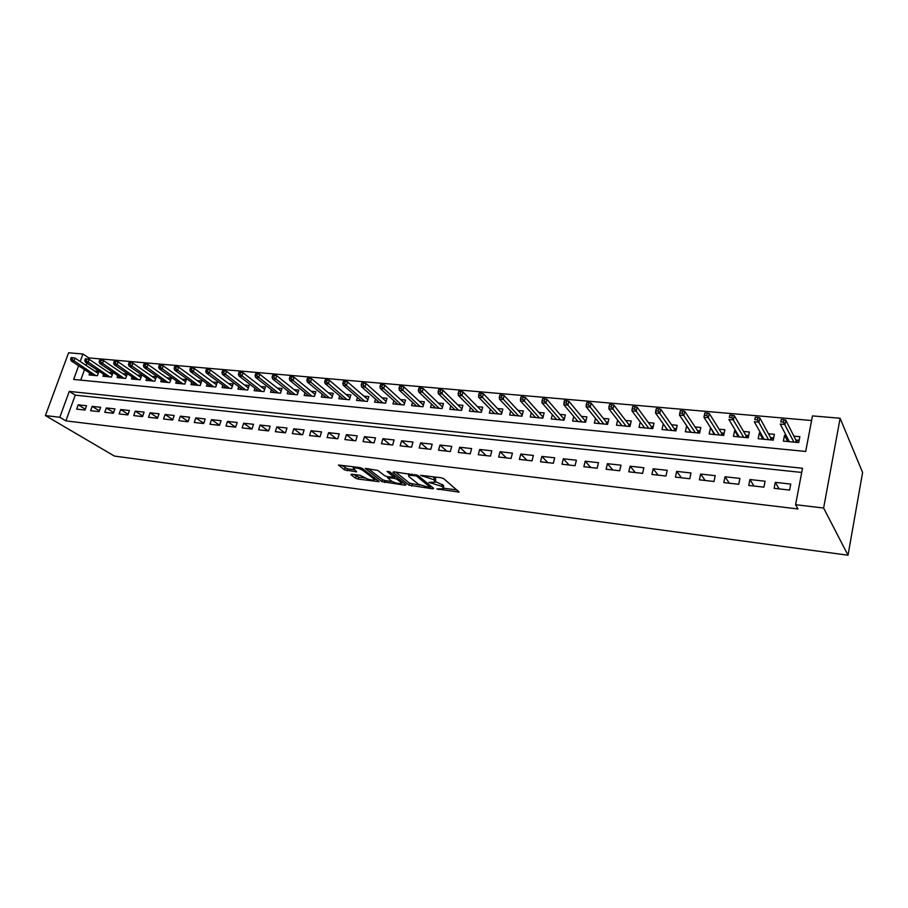 <?xml version="1.0" encoding="UTF-8"?>
<svg xmlns="http://www.w3.org/2000/svg" width="908" height="908" viewBox="0 0 908 908"><rect width="100%" height="100%" fill="white"/><g stroke="black" fill="none" stroke-linecap="round" stroke-linejoin="round"><path stroke-width="1.36" d="M436.827 488.947L459.108 492.091L443.774 478.709L441.027 477.733L420.586 475.304L433.797 479.696L435.386 482.182L428.837 482.364L441.821 486.382L443.093 487.448L443.354 488.799L436.827 488.947M351.646 474.192L350.885 474.68L355.561 478.175L358.161 479.084L379.124 481.66L362.406 468.483L359.716 467.541L338.457 465.032L344.45 469.856L356.628 471.831L353.223 468.017C356.049 467.586 359.262 468.38 362.859 470.389L373.801 478.788L374.164 479.935C371.383 480.343 368.217 479.56 364.664 477.597L360.215 475.304L351.646 474.192M801.707 472.455L75.251 395.139L65.887 420.892L59.803 417.283L45.4 415.569L114.408 456.066L848.027 555.219L862.6 472.501L840.116 418.248L812.467 415.898L805.702 451.458L73.639 379.43L78.644 365.754M65.887 420.892L797.996 508.968L795.578 504.7L823.624 508.037L848.027 555.219M409.065 485.156L432.696 488.822L433.649 488.356L417.941 475.463L393.834 471.82L392.96 472.319L409.065 485.156L409.61 483.215L419.848 485.133M405.116 485.224L381.996 481.626L365.322 468.414L377.841 470.423L384.561 475.679L387.228 476.621L394.117 477.324L387.058 471.4L389.555 471.706L405.989 484.759L405.116 485.224L405.377 484.27M89.733 373.018L89.041 374.925L97.372 375.719L98.904 371.463L94.682 371.077M103.671 374.3L102.979 376.252L111.434 377.058L112.967 372.779L108.71 372.382M117.824 375.606L117.109 377.603L125.69 378.42L127.222 374.096L122.932 373.699M132.171 376.922L131.456 378.965L140.161 379.794L141.682 375.447L137.358 375.049M146.733 378.273L146.006 380.361L154.848 381.201L156.369 376.809L151.999 376.411M161.511 379.623L160.773 381.769L169.739 382.62L171.26 378.205L166.856 377.796M176.515 380.997L175.766 383.187L184.857 384.061L186.378 379.612L181.941 379.192M191.736 382.393L190.975 384.64L200.214 385.525L201.712 381.031L197.24 380.622M207.183 383.812L206.411 386.116L215.786 387.001L217.284 382.484L212.778 382.064M222.869 385.242L222.085 387.603L231.608 388.511L233.095 383.959L228.544 383.528M238.793 386.706L237.998 389.123L247.668 390.043L249.155 385.446L244.558 385.026M254.955 388.17L254.161 390.667L263.967 391.598L265.454 386.967L260.823 386.536M271.378 389.668L270.561 392.222L280.527 393.175L282.002 388.511L277.337 388.068M288.052 391.189L287.223 393.811L297.347 394.776L298.823 390.077L294.113 389.634M304.997 392.721L304.157 395.434L314.44 396.41L315.905 391.666L311.149 391.223M322.204 394.276L321.353 397.068L331.806 398.067L333.259 393.277L328.458 392.835M339.694 395.854L338.82 398.737L349.444 399.747L350.885 394.923L346.039 394.469M357.457 397.454L356.572 400.428L367.365 401.45L368.807 396.58L363.915 396.126M375.515 399.077L374.618 402.142L385.582 403.186L387.012 398.283L382.075 397.817M393.868 400.723L392.96 403.89L404.105 404.957L405.524 400.008L400.541 399.543M412.527 402.38L411.596 405.672L422.935 406.75L424.342 401.756L419.314 401.291M431.504 404.071L430.551 407.476L442.071 408.577L443.467 403.538L438.394 403.061M450.788 405.774L449.823 409.315L461.536 410.427L462.921 405.343L457.802 404.866M470.412 407.51L469.413 411.176L481.331 412.311L482.704 407.181L477.54 406.705M490.365 409.258L489.344 413.083L501.477 414.241L502.839 409.054L497.607 408.577M510.671 411.029L509.626 415.013L521.964 416.193L523.303 410.961L518.037 410.473M531.316 412.811L530.261 416.976L542.802 418.179L544.142 412.902L538.807 412.402M552.336 414.627L551.247 418.985L564.016 420.2L565.344 414.877L559.952 414.377M573.731 416.454L572.607 421.017L585.615 422.254L586.92 416.886L581.472 416.375M595.512 418.293L594.354 423.094L607.588 424.354L608.882 418.929L603.377 418.418M617.678 420.154L616.487 425.194L629.97 426.488L631.242 421.006L625.68 420.495M640.254 422.016L639.028 427.35L652.75 428.655L654.01 423.128L648.391 422.606M663.328 423.991L666.767 428.973M663.226 423.991L661.989 429.541L675.961 430.869L677.198 425.284L671.523 424.762M686.959 426.192L690.023 431.255M686.596 426.158L685.358 431.765L699.603 433.116L700.817 427.486L695.085 426.953M711.043 428.44L713.699 433.581M710.385 428.372L709.182 434.035L723.687 435.42L724.879 429.722L719.091 429.189M735.594 430.721L734.629 430.63L737.829 435.965M734.629 430.63L733.448 436.351L748.226 437.758L749.395 432.004L743.538 431.459M760.609 433.048L759.338 432.934L762.402 438.405M759.338 432.934L758.169 438.7L773.241 440.142L774.388 434.33L768.463 433.786M774.127 488.322L789.597 490.07L790.755 484.077L775.296 482.364L774.127 488.322M748.748 485.44L763.912 487.153L765.092 481.229L749.929 479.538L748.748 485.44M723.835 482.602L738.726 484.293L739.918 478.425L725.049 476.768L723.835 482.602M699.41 479.833L714.006 481.49L715.232 475.679L700.635 474.055L699.41 479.833M675.427 477.109L689.762 478.743L690.999 472.977L676.687 471.388L675.427 477.109M651.899 474.441L665.961 476.03L667.221 470.333L653.17 468.778L651.899 474.441M628.801 471.82L642.603 473.386L643.885 467.745L630.095 466.201L628.801 471.82M606.124 469.243L619.676 470.775L620.981 465.191L607.429 463.682L606.124 469.243M583.855 466.712L597.169 468.222L598.486 462.694L585.183 461.207L583.855 466.712M561.984 464.226L575.059 465.713L576.387 460.231L563.323 458.778L561.984 464.226M540.498 461.786L553.347 463.25L554.697 457.814L541.86 456.395L540.498 461.786M519.399 459.391L532.02 460.821L533.382 455.441L520.772 454.045L519.399 459.391M498.662 457.03L511.056 458.449L512.43 453.115L500.047 451.741L498.662 457.03M478.278 454.726L490.468 456.1L491.852 450.822L479.674 449.471L478.278 454.726M458.256 452.445L470.231 453.807L471.627 448.575L459.664 447.247L458.256 452.445M438.564 450.209L450.334 451.548L451.753 446.361L439.983 445.056L438.564 450.209M419.201 448.007L430.778 449.324L432.208 444.194L420.631 442.9L419.201 448.007M400.167 445.851L411.551 447.145L412.981 442.048L401.608 440.789L400.167 445.851M381.451 443.728L392.642 444.999L394.083 439.949L382.892 438.7L381.451 443.728M363.03 441.629L374.051 442.888L375.503 437.883L364.494 436.657L363.03 441.629M344.926 439.574L355.754 440.811L357.219 435.851L346.391 434.648L344.926 439.574M327.107 437.554L337.765 438.768L339.229 433.842L328.582 432.662L327.107 437.554M309.571 435.556L320.059 436.748L321.534 431.879L311.047 430.71L309.571 435.556M292.308 433.604L302.636 434.773L304.123 429.938L293.806 428.792L292.308 433.604M275.328 431.675L285.487 432.832L286.985 428.031L276.827 426.908L275.328 431.675M258.61 429.779L268.609 430.914L270.107 426.158L260.119 425.046L258.61 429.779M242.152 427.906L251.993 429.019L253.502 424.308L243.662 423.219L242.152 427.906M225.944 426.068L235.637 427.169L237.147 422.492L227.465 421.414L225.944 426.068M209.986 424.252L219.532 425.341L221.053 420.699L211.507 419.644L209.986 424.252M194.278 422.47L203.676 423.537L205.197 418.94L195.799 417.896L194.278 422.47M178.797 420.71L188.058 421.766L189.579 417.203L180.329 416.17L178.797 420.71M163.542 418.985L172.668 420.018L174.2 415.489L165.086 414.468L163.542 418.985M148.526 417.271L157.515 418.293L159.048 413.798L150.07 412.799L148.526 417.271M133.726 415.592L142.579 416.602L144.122 412.141L135.269 411.154L133.726 415.592M119.141 413.935L127.869 414.933L129.413 410.507L120.696 409.531L119.141 413.935M104.772 412.3L113.364 413.276L114.919 408.895L106.327 407.942L104.772 412.3M90.607 410.7L99.085 411.653L100.64 407.306L92.162 406.364L90.607 410.7M86.555 405.74L78.202 404.809L76.647 409.111L85 410.064L86.555 405.74M811.593 420.517L88.802 357.922L88.337 359.193M86.896 363.177L86.078 365.391M84.546 369.624L80.721 380.123M786.112 435.42L784.523 435.272L783.377 441.106L798.734 442.571L799.857 436.703L793.876 436.146M45.4 415.569L68.588 352.781L82.946 353.995L80.199 361.509M88.802 357.922L82.946 353.995M795.578 504.7L802.513 468.256L69.269 391.405L59.803 417.283M823.624 508.037L840.116 418.248M75.251 395.139L69.269 391.405M784.523 435.272L787.452 440.913M775.296 482.364L779.087 488.879M749.929 479.538L753.981 486.03M725.049 476.768L729.351 483.238M700.635 474.055L705.187 480.491M676.687 471.388L681.465 477.79M653.17 468.778L658.175 475.145M630.095 466.201L635.305 472.557M607.429 463.682L612.855 470.004M585.183 461.207L590.802 467.495M563.323 458.778L569.134 465.044M541.86 456.395L547.842 462.626M520.772 454.045L526.935 460.243M500.047 451.741L506.38 457.916M479.674 449.471L486.166 455.612M459.664 447.247L466.303 453.364M439.983 445.056L446.781 451.14M420.631 442.9L427.577 448.961M401.608 440.789L408.679 446.815M382.892 438.7L390.111 444.704M364.494 436.657L371.826 442.627M346.391 434.648L353.848 440.596M328.582 432.662L336.153 438.575M311.047 430.71L318.742 436.6M293.806 428.792L301.592 434.66M276.827 426.908L284.726 432.741M260.119 425.046L268.11 430.857M243.662 423.219L251.754 428.996M227.465 421.414L235.637 427.169M211.507 419.644L219.566 425.216M195.799 417.896L203.744 423.31M180.329 416.17L188.16 421.437M165.086 414.468L172.804 419.598M150.07 412.799L157.686 417.794M135.269 411.154L142.783 416.012M120.696 409.531L128.096 414.264M106.327 407.942L113.625 412.538M92.162 406.364L99.369 410.847M78.202 404.809L85.307 409.19M443.581 487.982L443.637 485.474L443.093 487.448M435.726 481.717L443.637 485.474M435.613 481.342L435.658 478.788L435.114 480.786M432.753 476.7L435.658 478.788M443.683 488.22L457.019 489.957M395.65 472.046L409.61 483.215M430.54 486.518L431.561 486.654M429.529 487.585L430.188 487.256L416.375 475.951L408.555 475.111L408.895 476.541L418.44 484.259L429.529 487.585M403.844 483.056L401.268 482.716M392.188 481.535L385.162 480.627L384.617 482.545M368.205 468.607L382.54 479.708L385.162 480.627M391.405 481.036C394.969 483.022 398.192 483.816 401.075 483.385L400.769 482.25L397.057 479.31L394.39 478.368L387.523 477.665L391.405 481.036M401.257 482.761L401.733 481.376M395.661 476.552L394.946 476.416L394.39 478.368M374.334 479.333L374.777 477.994M341.419 465.248L347.662 468.869L354.256 469.708M353.689 474.453L358.717 477.199L365.379 478.062M374.368 479.231L376.797 479.538M787.338 441.481L788.099 439.256M795.817 439.983L799.165 440.301M795.749 442.287L796.089 440.528L797.303 440.13L796.861 442.389M783.91 419.734L781.277 419.496L780.812 421.902L783.434 422.129L783.91 419.734L785.806 420.166L784.955 424.479L780.233 424.059L789.347 441.674M780.812 421.902L781.277 419.496M783.434 422.129L793.944 442.117M785.806 420.166L796.089 440.528M762.266 439.097L762.731 436.861M770.552 437.599L773.684 437.894M770.495 439.881L770.847 438.144L772.061 437.747L771.607 439.983M757.874 417.464L755.297 417.237L754.82 419.609L757.397 419.837L757.874 417.464L759.803 417.884L758.94 422.163L754.31 421.755L764.071 439.268M754.82 419.609L755.297 417.237M757.397 419.837L768.588 439.699M759.803 417.884L770.847 438.144M737.659 436.748L738.056 434.853M745.763 435.261L748.68 435.534M745.729 437.52L746.081 435.795L747.284 435.409L746.83 437.622M732.347 415.228L729.816 415.013L729.328 417.362L731.859 417.589L732.347 415.228L734.3 415.66L733.426 419.893L728.886 419.485L739.282 436.907M729.328 417.362L729.816 415.013M731.859 417.589L743.709 437.327M734.3 415.66L746.081 435.795M713.518 434.444L713.858 432.855M721.44 432.968L724.141 433.218M721.417 435.204L721.769 433.502L722.984 433.105L722.518 435.307M707.309 413.049L704.835 412.834L704.336 415.16L706.81 415.376L707.309 413.049L709.296 413.481L708.399 417.669L703.95 417.271L714.959 434.58M706.81 415.376L719.306 435M709.296 413.481L721.769 433.502M703.95 417.271L704.336 415.16M689.819 432.185L690.103 430.869M697.571 430.71L700.068 430.948M697.548 432.923L697.923 431.243L699.126 430.857L698.649 433.025M682.759 410.904L680.33 410.7L679.82 413.004L682.249 413.219L682.759 410.904L684.768 411.335L683.86 415.478L679.49 415.092L691.079 432.31M682.249 413.219L695.346 432.719M684.768 411.335L697.923 431.243M679.49 415.092L679.82 413.004M666.551 429.972L666.79 428.882M674.133 428.497L676.437 428.712M674.133 430.687L674.496 429.03L675.7 428.644L675.223 430.801M658.663 408.804L656.28 408.6L655.769 410.881L658.152 411.086L658.663 408.804L660.706 409.236L659.775 413.344L655.497 412.958L667.641 430.074M658.152 411.086L671.829 430.471M660.706 409.236L674.496 429.03M655.497 412.958L655.769 410.881M643.704 427.793L643.908 426.908M651.115 426.317L653.238 426.522M651.127 428.497L651.501 426.851L652.704 426.476L652.228 428.61M635.033 406.75L632.683 406.546L632.161 408.804L634.499 409.009L635.033 406.75L637.087 407.17L636.145 411.233L631.945 410.859L644.623 427.884M634.499 409.009L648.732 428.27M637.087 407.17L651.501 426.851M631.945 410.859L632.161 408.804M621.265 425.659L621.424 424.955M628.518 424.184L630.458 424.376M628.54 426.351L628.926 424.717L630.118 424.342L629.63 426.454M611.833 404.718L609.529 404.525L608.996 406.761L611.3 406.966L611.833 404.718L613.91 405.15L612.957 409.179L608.837 408.804L622.025 425.727M611.3 406.966L626.066 426.113M613.91 405.15L628.926 424.717M608.837 408.804L608.996 406.761M606.328 422.095L608.088 422.254M606.362 424.229L606.748 422.617L607.94 422.243L607.441 424.331M589.054 402.732L586.806 402.539L586.262 404.752L588.52 404.957L589.054 402.732L591.165 403.163L590.2 407.147L586.148 406.784L599.836 423.616M588.52 404.957L603.797 423.991M591.165 403.163L606.748 422.617M586.148 406.784L586.262 404.752M584.525 420.029L586.114 420.188L584.956 420.552L584.57 422.152M566.694 400.791L564.481 400.598L563.936 402.789L566.149 402.982L566.694 400.791L568.828 401.211L567.852 405.161L563.868 404.809L578.033 421.539M566.149 402.982L581.926 421.902M568.828 401.211L584.956 420.552M563.868 404.809L563.936 402.789M563.108 418.009L564.526 418.145M544.743 398.873L542.575 398.68L542.019 400.859L544.198 401.041L544.743 398.873L546.9 399.304L545.901 403.209L541.997 402.857L556.615 419.496M544.198 401.041L560.44 419.859M563.153 420.12L563.55 418.52L564.504 418.236M546.9 399.304L563.55 418.52M541.997 402.857L542.019 400.859M542.053 416.023L543.324 416.136M523.19 396.989L521.056 396.807L520.5 398.952L522.633 399.145L523.19 396.989L525.357 397.42L524.359 401.291L520.522 400.95L535.572 417.487M522.633 399.145L539.329 417.85M542.11 418.111L543.279 416.307M525.357 397.42L542.519 416.534M520.522 400.95L520.5 398.952M521.374 414.071L522.486 414.173M502.011 395.15L499.911 394.957L499.355 397.091L501.443 397.284L502.011 395.15L504.201 395.57L503.191 399.406L499.411 399.077L514.893 415.512M501.443 397.284L518.582 415.864M521.442 416.136L522.418 414.411M504.201 395.57L521.839 414.581M499.411 399.077L499.355 397.091M501.034 412.153L501.999 412.243M481.206 393.334L479.152 393.153L478.584 395.264L480.638 395.445L481.206 393.334L483.408 393.754L482.386 397.556L478.686 397.227L494.565 413.583M480.638 395.445L498.197 413.923M501.114 414.207L501.92 412.538M483.408 393.754L501.522 412.652M478.686 397.227L478.584 395.264M481.047 410.257L481.864 410.337M460.765 391.552L458.744 391.371L458.165 393.459L460.197 393.641L460.765 391.552L462.989 391.972L461.956 395.74L458.313 395.411L474.578 411.676M460.197 393.641L478.153 412.016M481.138 412.3L481.773 410.7M462.989 391.972L481.546 410.768M458.313 395.411L458.165 393.459M461.389 408.407L462.07 408.464M440.686 389.793L438.689 389.623L438.11 391.7L440.108 391.87L440.686 389.793L442.911 390.224L441.878 393.947L438.303 393.629L454.931 409.803M440.108 391.87L458.449 410.132M461.491 410.427L461.956 408.884M442.911 390.224L461.9 408.906M438.303 393.629L438.11 391.7M420.937 388.079L418.985 387.909L418.395 389.963L420.359 390.134L420.937 388.079L423.185 388.499L422.141 392.199L418.622 391.881L435.613 407.964M420.359 390.134L439.063 408.294M423.185 388.499L442.502 407M418.622 391.881L418.395 389.963M401.529 386.377L399.611 386.218L399.021 388.249L400.95 388.42L401.529 386.377L403.788 386.808L402.743 390.474L399.282 390.168L416.613 406.148M400.95 388.42L420.007 406.466M403.788 386.808L423.4 405.093M399.282 390.168L399.021 388.249M382.45 384.72L380.566 384.549L379.975 386.57L381.859 386.74L382.45 384.72L384.731 385.14L383.664 388.772L380.27 388.465L397.931 404.366M381.859 386.74L401.268 404.684M384.731 385.14L404.593 403.231M380.27 388.465L379.975 386.57M363.688 383.085L361.838 382.915L361.236 384.924L363.098 385.083L363.688 383.085L365.981 383.505L364.914 387.103L361.566 386.808L379.544 402.619M363.098 385.083L382.836 402.925M365.981 383.505L386.104 401.404M361.566 386.808L361.236 384.924M367.876 399.565L347.537 381.893L346.47 385.469L364.687 401.2M344.643 383.46L345.244 381.474L343.417 381.315L342.815 383.301L344.643 383.46L346.47 385.469L343.179 385.174L361.452 400.893M343.179 385.174L342.815 383.301M345.244 381.474L347.537 381.893M327.096 379.896L325.302 379.737L324.701 381.701L326.494 381.859L327.096 379.896L329.4 380.316L328.321 383.846L325.087 383.562L343.655 399.191M326.494 381.859L346.845 399.497M329.4 380.316L350.011 397.84M325.087 383.562L324.701 381.701M309.253 378.33L307.483 378.182L306.87 380.134L308.641 380.282L309.253 378.33L311.569 378.75L310.479 382.257L307.301 381.973L326.142 397.522M308.641 380.282L329.275 397.829M311.569 378.75L332.396 396.115M307.301 381.973L306.87 380.134M291.684 376.797L289.947 376.65L289.334 378.579L291.082 378.738L291.684 376.797L294.01 377.217L292.921 380.702L289.788 380.418L308.902 395.877M291.082 378.738L311.989 396.172M294.01 377.217L315.053 394.413M289.788 380.418L289.334 378.579M274.409 375.299L272.695 375.14L272.082 377.058L273.796 377.217L274.409 375.299L276.747 375.708L275.646 379.158L272.559 378.886L291.933 394.265M273.796 377.217L294.975 394.549M276.747 375.708L297.983 392.744M272.559 378.886L272.082 377.058M257.407 373.812L255.716 373.665L255.103 375.571L256.794 375.719L257.407 373.812L259.745 374.232L258.644 377.649L255.613 377.376L275.226 392.676M256.794 375.719L278.223 392.96M259.745 374.232L281.185 391.098M255.613 377.376L255.103 375.571M240.665 372.348L239.008 372.212L238.395 374.096L240.053 374.244L240.665 372.348L243.015 372.768L241.914 376.162L238.929 375.901L258.78 391.11M240.053 374.244L261.72 391.382M243.015 372.768L264.648 389.487M238.929 375.901L238.395 374.096M224.197 370.918L222.562 370.77L221.949 372.643L223.572 372.791L224.197 370.918L226.557 371.327L225.445 374.698L222.505 374.436L242.584 389.566M223.572 372.791L245.478 389.838M226.557 371.327L248.361 387.909M222.505 374.436L221.949 372.643M207.977 369.499L206.377 369.363L205.753 371.213L207.353 371.361L207.977 369.499L210.338 369.919L209.226 373.256L206.332 372.995L226.637 388.045M207.353 371.361L229.486 388.318M210.338 369.919L232.312 386.354M206.332 372.995L205.753 371.213M192.019 368.115L190.43 367.967L189.806 369.806L191.395 369.953L192.019 368.115L194.38 368.523L193.256 371.837L190.419 371.576L210.928 386.547M191.395 369.953L213.732 386.808M194.38 368.523L216.513 384.822M190.419 371.576L189.806 369.806M176.288 366.741L174.733 366.605L174.109 368.432L175.664 368.569L176.288 366.741L178.66 367.15L177.537 370.43L174.733 370.18L195.447 385.071M175.664 368.569L198.216 385.332M178.66 367.15L200.952 383.312M174.733 370.18L174.109 368.432M160.807 365.391L159.275 365.254L158.65 367.07L160.183 367.195L160.807 365.391L163.19 365.799L162.055 369.057L159.297 368.807L180.204 383.619M160.183 367.195L182.928 383.88M163.19 365.799L185.618 381.825M159.297 368.807L158.65 367.07M145.564 364.063L144.043 363.926L143.419 365.72L144.928 365.856L145.564 364.063L147.947 364.471L146.812 367.695L144.088 367.456L165.177 382.177M144.928 365.856L167.867 382.438M147.947 364.471L170.511 380.361M144.088 367.456L143.419 365.72M130.536 362.746L129.049 362.621L128.414 364.403L129.912 364.528L130.536 362.746L132.92 363.155L131.796 366.367L129.118 366.128L150.376 380.77M129.912 364.528L153.021 381.019M132.92 363.155L155.631 378.931M129.118 366.128L128.414 364.403M115.736 361.452L114.272 361.327L113.636 363.098L115.112 363.223L115.736 361.452L118.131 361.861L116.996 365.05L114.351 364.812L135.78 379.385M115.112 363.223L138.391 379.635M118.131 361.861L140.967 377.512M114.351 364.812L113.636 363.098M101.163 360.181L99.71 360.056L99.074 361.815L100.527 361.94L101.163 360.181L103.557 360.589L102.411 363.745L99.812 363.518L121.4 378.012M100.527 361.94L123.976 378.25M103.557 360.589L126.507 376.128M99.812 363.518L99.074 361.815M86.793 358.932L85.363 358.808L84.728 360.555L86.158 360.68L86.793 358.932L89.188 359.341L88.053 362.474L85.488 362.247L107.235 376.661M86.158 360.68L109.766 376.899M89.188 359.341L112.252 374.754M85.488 362.247L84.728 360.555M72.64 357.695L71.233 357.57L70.597 359.307L72.004 359.432L72.64 357.695L75.035 358.104L73.888 361.214L71.369 360.987L93.263 375.333M72.004 359.432L95.76 375.571M75.035 358.104L98.212 373.404M71.369 360.987L70.597 359.307M438.904 488.81L438.689 489.605M422.799 475.451L422.56 476.291M430.948 482.205L430.721 483.033M442.355 484.407L441.821 486.382M433.468 482.466L433.229 483.351M434.353 477.687L433.797 479.696M425.33 475.769L425.092 476.609M458.313 491.058L458.029 492.136M432.98 487.812L432.696 488.822M412.243 484.146L411.699 486.075M430.574 485.837L430.188 487.256M416.681 474.839L416.375 475.951M414.706 474.43L414.468 475.27M412.062 474.101L411.823 474.941M382.54 479.708L381.996 481.626M394.378 475.531L393.993 476.882M401.154 480.911L400.769 482.25M397.432 477.96L397.057 479.31M388.726 476.814L388.499 477.619M374.164 477.529L373.801 478.788M363.234 469.118L362.859 470.389M355.959 470.991L355.698 471.876M347.662 468.869L347.094 470.787M345.017 467.938L344.45 469.856M378.432 480.809L378.182 481.694M358.717 477.199L358.161 479.084M356.118 476.291L355.561 478.175M430.698 485.939L430.301 487.38M408.952 473.715L408.555 475.111M394.571 475.69L394.185 477.086M387.807 476.689L387.523 477.665M353.587 466.769L353.223 468.017"/></g></svg>
